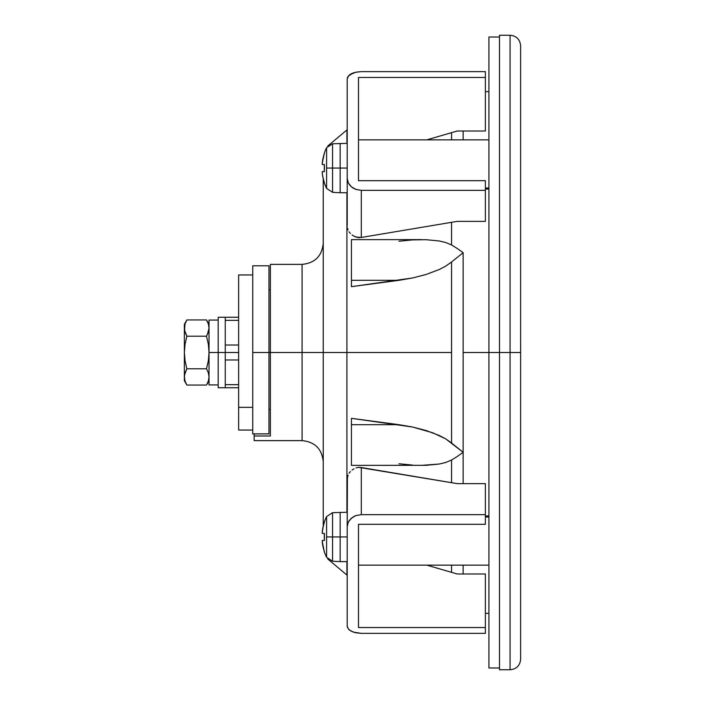 <?xml version="1.0" encoding="UTF-8"?>
<svg xmlns="http://www.w3.org/2000/svg" width="705" height="705" viewBox="0 0 705 705"><rect width="100%" height="100%" fill="white"/><g stroke="black" fill="none" stroke-linecap="round" stroke-linejoin="round"><path stroke-width="1.06" d="M323.128 178.294L322.317 173.694A45.693 45.693 0 0 0 324.415 182.798L324.291 182.859A45.825 45.825 0 0 0 326.609 188.42L326.609 168.054L332.557 168.054L332.557 143.776L332.557 168.054L340.162 168.054L340.162 192.729L347.212 192.729L340.162 192.729L340.162 143.379L340.162 168.054L332.557 168.054L332.557 192.324L332.557 168.054L326.609 168.054L326.609 188.42A45.825 45.825 0 0 1 324.291 182.859L322.67 176.003L323.243 178.77L323.243 352.5L302.093 352.5L346.922 352.5L346.922 192.729L346.922 352.5L451.57 352.5L451.57 262.004L463.141 252.681L463.141 452.319L445.648 438.818L439.268 435.496L426.058 430.508L412.61 427.036L398.986 424.692L351.442 424.692L351.442 418.338L398.986 424.692L351.442 424.692L351.442 418.338L412.61 427.036L432.694 432.773L445.648 438.818L451.57 442.996L451.57 352.5L346.922 352.5L346.922 512.271L346.922 352.5L323.243 352.5L323.243 526.23L322.211 532.804L322.317 533.421L322.211 532.804L322.317 533.421L324.415 533.421L324.415 540.471L322.317 540.471L322.211 541.096L324.291 551.751A45.825 45.825 0 0 0 326.609 557.32L326.609 536.946L326.609 557.32A45.825 45.825 0 0 1 324.291 551.751L324.415 551.689A45.693 45.693 0 0 1 322.317 542.586L322.238 540.638M347.212 575.148L346.922 561.621L346.922 575.051L327.719 558.942M254.152 440.625L302.093 440.625L302.093 264.375L302.093 352.5L270.368 352.5L270.368 435.99L254.152 435.99L254.152 440.625L254.152 433.91L254.152 435.99L270.368 435.99L270.368 352.5L302.093 352.5L302.093 264.375C314.932 263.115 321.982 256.065 323.243 243.225M510.067 35.25C516.483 35.884 520.008 39.41 520.642 45.825L520.642 659.175C520.008 665.59 516.483 669.115 510.067 669.75L510.067 352.5L520.642 352.5L520.642 659.175L520.642 352.5L510.067 352.5L510.067 669.75L510.067 352.5L499.492 352.5L499.492 669.75L499.492 352.5L510.067 352.5L510.067 35.25L499.492 35.25L499.492 352.5L463.141 352.5L488.917 352.5L488.917 667.987L488.917 352.5L499.492 352.5L499.492 35.25M488.917 189.072L485.392 189.072L488.917 189.072M412.628 465.097L398.986 463.767M351.442 465.379L351.442 424.692L351.442 465.379L426.128 465.309L439.33 464.013L445.648 462.515L451.57 460.03L451.57 482.687L451.57 460.03L445.648 462.515L439.33 464.013L421.449 465.379M451.57 572.354L451.57 565.146L451.57 572.354M270.368 264.375L270.368 352.5L268.957 352.5L270.368 352.5L270.368 264.375L302.093 264.375M451.57 139.854L451.57 132.646L451.57 139.854M451.57 244.97L451.57 222.313L451.57 244.97L445.648 242.485L451.57 244.97L457.325 248.548L451.57 244.97M439.268 240.978L445.648 242.485L439.268 240.978L426.058 239.691L439.268 240.978M412.61 239.903L426.058 239.691L412.61 239.903L398.986 241.233M398.986 280.308L351.442 286.662L351.442 280.308L398.986 280.308L412.628 277.964L351.442 286.662L351.442 280.308L398.986 280.308M426.128 274.465L412.628 277.964L426.128 274.465L439.33 269.477L426.128 274.465M445.648 266.182L439.33 269.477L445.648 266.182L451.57 262.004L445.648 266.182M347.212 129.852L346.922 143.379L346.922 129.949L327.719 146.058M463.141 565.146L463.141 573.985L463.141 565.146M463.141 131.015L463.141 139.854L463.141 131.015M485.392 515.928L488.917 515.928L485.392 515.928M463.141 452.319L463.141 483.63L463.141 452.319L457.325 456.452L463.141 452.319L463.141 252.681L457.325 248.548L463.141 252.681L451.57 262.004L451.57 442.996L463.141 452.319M510.067 352.5L510.067 35.25L510.067 352.5M270.368 409.341L268.957 409.341L270.368 409.341M302.093 352.5L302.093 440.625L302.093 352.5M323.243 178.77L323.243 526.23M488.917 517.012L485.392 517.012L488.917 517.012M485.392 187.988L488.917 187.988L485.392 187.988M451.57 460.03L457.325 456.452L451.57 460.03M351.442 239.621L351.442 280.308L351.442 239.621L421.819 239.621M520.642 359.55L520.642 365.587M238.643 345.018L225.248 345.018L238.643 345.018M218.197 317.25L218.197 352.5L218.197 317.25L225.248 317.25L225.248 387.75L225.248 352.5L238.643 352.5L218.197 352.5L218.197 387.75L218.197 352.5L209.032 352.5L225.248 352.5L225.248 317.25L238.643 317.25M238.643 384.657L225.248 384.657L238.643 384.657M225.248 359.982L238.643 359.982L225.248 359.982M225.248 320.343L238.643 320.343L225.248 320.343M488.917 37.012L488.917 352.5L488.917 37.012L499.492 37.012M268.957 352.5L268.957 265.785L268.957 352.5L252.743 352.5L268.957 352.5L268.957 433.822L252.743 433.91L268.957 433.91L268.957 352.5M268.957 265.785L252.743 265.785L252.743 433.822L268.957 433.901M252.743 265.785L252.743 433.901M347.486 627.512L347.212 626.04L348.288 628.904L349.583 630.164L348.288 628.904L347.212 626.04L347.212 526.705L347.212 626.04M349.583 630.164L353.469 632.156L361.312 633.354L485.392 633.354L361.312 633.354L355.919 632.817L351.064 631.116M358.545 71.787L353.487 72.844L358.545 71.787M349.583 74.836L347.486 77.488L348.288 76.105L353.469 72.844L351.337 73.734L349.592 74.827L355.919 72.183L361.312 71.646L485.392 71.646L361.312 71.646M347.486 77.488L347.212 78.96L348.49 75.858M347.415 477.047L347.212 526.705L348.288 522.123L347.212 526.705L347.212 479.056L348.032 475.082L347.415 477.047M349.028 473.222L350.394 471.522L349.028 473.222M352.068 470.041L354.025 468.816L352.068 470.041M356.184 467.9L358.493 467.309L356.184 467.9M485.392 524.317L485.392 514.65L361.312 514.65L355.919 515.575L353.487 516.703L349.592 520.034L348.288 522.123L351.346 518.21L355.919 515.575L361.312 514.65L485.392 514.65L485.392 483.63L457.192 483.63L361.312 467.538L361.312 514.65L361.312 467.538L358.493 467.309L457.192 483.63L485.392 483.63L485.392 524.317L358.493 524.317L485.392 524.317M358.493 627.538L358.493 524.317L358.493 627.538L485.392 627.538L358.493 627.538M485.392 633.354L485.392 573.985L457.192 573.985L426.807 565.146L457.192 573.985L485.392 573.985L485.392 633.354M361.312 633.354L355.902 632.808L351.337 631.266L348.288 628.895M356.175 237.1L361.312 237.462L457.192 221.37L485.392 221.37L485.392 190.35L361.312 190.35L361.312 237.462L457.192 221.37L485.392 221.37L485.392 180.683L358.493 180.683L358.493 77.462L485.392 77.462L485.392 71.646L485.392 77.462L358.493 77.462L358.493 180.683L485.392 180.683L485.392 190.35L361.312 190.35L355.902 189.416L361.312 190.35L361.312 237.462L358.493 237.691L354.016 236.175L356.175 237.1M352.068 234.959L354.016 236.175L352.068 234.959M349.028 231.778L350.385 233.47L349.028 231.778M347.415 227.953L348.023 229.909L347.415 227.953M353.469 188.288L355.902 189.416L351.337 186.781L353.469 188.288M349.583 184.948L351.337 186.781L348.288 182.868L349.583 184.948M347.486 180.612L348.288 182.868L347.212 178.294L347.486 180.612M347.212 78.96L347.212 225.944L347.212 78.96M457.192 131.015L485.392 131.015L485.392 77.462L485.392 131.015L457.192 131.015L426.807 139.854L457.192 131.015M322.238 533.262L322.211 532.804L322.317 533.421L322.211 532.804L322.317 533.421L324.415 533.421A45.42 40.643 90 0 0 324.415 540.471L324.415 533.421M323.128 547.195L324.415 551.689M324.291 522.141L324.291 522.141A45.825 45.825 0 0 1 326.609 516.58L326.609 536.946L332.557 536.946L332.557 512.676L332.557 561.224L332.557 536.946L340.162 536.946L340.162 561.621L347.212 561.621L340.162 561.621L340.162 512.271L340.162 536.946L347.212 536.946L326.609 536.946L326.609 516.58A45.825 45.825 0 0 0 324.291 522.141L322.67 528.997M324.415 540.471L322.317 540.471L322.317 542.586M323.128 540.471L322.67 540.471M324.415 522.202A45.693 45.693 0 0 0 322.317 531.306L322.238 532.116M322.238 164.362L322.317 162.414L322.317 164.529L322.211 163.904L322.317 164.529L324.415 164.529L324.415 171.579L322.317 171.579L322.211 172.196L322.238 171.738M324.291 153.249L324.291 153.249A45.825 45.825 0 0 1 326.609 147.68L326.609 168.054L326.609 147.68A45.825 45.825 0 0 0 324.291 153.249L322.238 163.225M340.162 168.054L347.212 168.054L340.162 168.054M323.128 171.579L322.67 171.579M324.415 164.529A45.42 40.643 90 0 0 324.415 171.579L324.415 164.529L322.317 164.529L322.317 162.414A45.693 45.693 0 0 1 324.415 153.311L322.67 160.097M324.415 171.579L322.317 171.579L322.317 173.694M322.211 163.904L322.317 164.529L322.211 163.904M209.032 320.07L209.032 384.93L218.197 384.93L209.032 384.93L209.032 320.07L218.197 320.07M208.354 381.035L206.512 385.062L186.878 385.062L185.036 381.035L184.357 376.919L184.357 324.3L184.357 380.7L184.534 374.857L186.878 368.786L185.045 360.766L184.357 352.5L185.036 344.296L186.878 336.214L184.534 330.151L185.036 323.965L186.878 319.938L185.036 323.965L186.878 319.938L206.512 319.938L208.354 323.965L209.032 328.081L208.354 332.196L206.512 336.214L208.354 344.296L209.032 352.5L208.345 360.766L206.512 368.786L208.354 372.804L209.032 376.919L208.354 381.035L206.512 385.062L208.354 381.035L209.032 376.919L208.354 372.813L209.032 376.919L208.354 372.813L206.512 368.786L186.878 368.786L185.045 360.766L184.357 352.5L184.534 356.651M207.323 334.708L209.032 328.081L208.354 323.965L209.032 328.081M206.512 336.214L186.878 336.214L206.512 336.214L208.354 344.296L209.032 352.5L208.856 348.385M184.357 352.5L185.036 344.296L186.878 336.214L185.036 332.196L184.357 328.081L185.036 323.965M209.032 380.7L206.512 385.062L186.878 385.062L185.036 381.035L184.357 376.919L185.036 372.813L186.878 368.786L206.512 368.786L208.345 360.766L209.032 352.5M208.354 323.965L206.512 319.938L186.878 319.938L184.357 324.3M184.357 376.919L185.036 381.035M238.643 430.05L238.643 274.95L238.643 407.34L252.743 407.34L238.643 407.34L238.643 430.05L252.743 430.05M510.067 669.75L499.492 669.75M488.917 613.35L485.392 613.35M488.917 91.65L485.392 91.65M302.093 440.625C314.932 441.885 321.982 448.935 323.243 461.775M358.493 565.146L488.917 565.146M358.493 139.854L488.917 139.854M270.368 289.755L268.957 289.755M218.197 387.75L238.643 387.75M499.492 667.987L488.917 667.987M347.212 512.271L332.557 512.676L326.609 516.58M326.609 557.32L332.557 561.224L340.162 561.621M347.212 143.379L332.557 143.776L326.609 147.68M326.609 188.42L332.557 192.324L340.162 192.729M206.512 319.938L209.032 324.3M186.878 385.062L184.357 380.7M238.643 274.95L252.743 274.95"/></g></svg>

